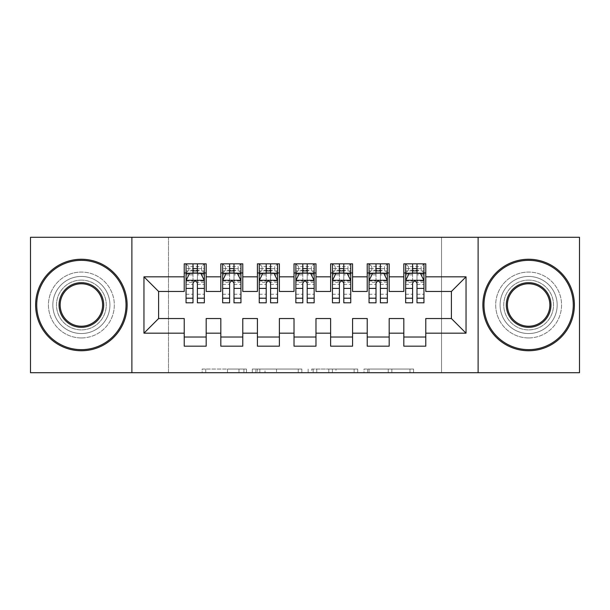 <?xml version="1.0" encoding="UTF-8"?>
<svg xmlns="http://www.w3.org/2000/svg" width="610" height="610" viewBox="0 0 610 610"><rect width="100%" height="100%" fill="white"/><g stroke="black" fill="none" stroke-linecap="round" stroke-linejoin="round"><path stroke-width="0.46" stroke-dasharray="3.05 2.29" d="M246.44 372.71L205.753 372.71L246.44 372.71L246.44 369.05L227.492 369.05L227.492 372.71L227.492 369.05L246.44 369.05L246.44 372.71L246.44 369.05L227.492 369.05L227.492 372.71L227.492 369.05L246.44 369.05L205.753 369.05L246.44 369.05M528.626 276.452A28.548 28.548 0 0 0 500.078 305A28.548 28.548 0 0 0 528.626 333.548A28.548 28.548 0 0 0 557.174 305A28.548 28.548 0 0 0 528.626 276.452A28.548 28.548 0 0 0 500.078 305A28.548 28.548 0 0 0 528.626 333.548A28.548 28.548 0 0 0 557.174 305A28.548 28.548 0 0 0 528.626 276.452M81.374 276.452A28.548 28.548 0 0 0 52.826 305A28.548 28.548 0 0 0 81.374 333.548A28.548 28.548 0 0 0 109.922 305A28.548 28.548 0 0 0 81.374 276.452A28.548 28.548 0 0 0 52.826 305A28.548 28.548 0 0 0 81.374 333.548A28.548 28.548 0 0 0 109.922 305A28.548 28.548 0 0 0 81.374 276.452M409.989 372.71L367.601 372.71L409.989 372.71L409.989 369.05L391.849 369.05L413.588 369.05L413.588 372.71L413.588 369.05L367.601 369.05L413.588 369.05L413.588 372.71L413.588 369.05L409.989 369.05L409.989 372.71M388.257 372.71L369.035 372.71L388.257 372.71L388.257 369.05L391.849 369.05L388.257 369.05L388.257 372.71L388.257 369.05L369.035 369.05L369.035 372.71L369.035 369.05L388.257 369.05L388.257 372.71M364.01 372.71L367.601 372.71L364.01 372.71L364.01 369.05L367.601 369.05L364.01 369.05L364.01 372.71M202.162 372.71L205.753 372.71L202.162 372.71L202.162 369.05L205.753 369.05L202.162 369.05L202.162 372.71M441.518 372.71L168.482 372.71L168.482 237.29L441.518 237.29L441.518 372.71L579.5 372.71L579.5 237.29L441.518 237.29L441.518 372.71M30.5 372.71L168.482 372.71L168.482 237.29L30.5 237.29L30.5 372.71M301.858 372.71L298.267 372.71L301.858 372.71L301.858 369.05L301.858 372.71M255.872 372.71L298.267 372.71L252.281 372.71L255.872 372.71L255.872 369.05L301.858 369.05L252.281 369.05L252.281 372.71L252.281 369.05L255.872 369.05L255.872 372.71M311.733 372.71L357.719 372.71L308.142 372.71L311.733 372.71L311.733 369.05L357.719 369.05L357.719 372.71L357.719 369.05L335.988 369.05L335.988 372.71M389.18 337.025L389.18 346.175L367.22 346.175L367.22 337.025L389.18 337.025L389.18 318.542L403.82 318.542L403.82 337.025L425.78 337.025L425.78 318.542L451.4 318.542L451.4 291.458L425.78 291.458L425.78 263.825L403.82 263.825L403.82 272.975L425.78 272.975M367.22 263.825L389.18 263.825L389.18 272.975L367.22 272.975L367.22 263.825M315.98 337.025L315.98 346.175L294.02 346.175L294.02 337.025L315.98 337.025L315.98 318.542L330.62 318.542L330.62 337.025L352.58 337.025L352.58 318.542L367.22 318.542L367.22 337.025M294.02 263.825L315.98 263.825L315.98 272.975L294.02 272.975L294.02 263.825M242.78 337.025L242.78 346.175L220.82 346.175L220.82 337.025L242.78 337.025L242.78 318.542L257.42 318.542L257.42 337.025L279.38 337.025L279.38 318.542L294.02 318.542L294.02 337.025M220.82 263.825L242.78 263.825L242.78 272.975L220.82 272.975L220.82 263.825M184.22 263.825L206.18 263.825L206.18 272.975L184.22 272.975L184.22 263.825M206.18 337.025L206.18 346.175L184.22 346.175L184.22 337.025L206.18 337.025L206.18 318.542L220.82 318.542L220.82 337.025M257.42 263.825L279.38 263.825L279.38 272.975L257.42 272.975L257.42 263.825M279.38 337.025L279.38 346.175L257.42 346.175L257.42 337.025M330.62 263.825L352.58 263.825L352.58 272.975L330.62 272.975L330.62 263.825M352.58 337.025L352.58 346.175L330.62 346.175L330.62 337.025M425.78 337.025L425.78 346.175L403.82 346.175L403.82 337.025M403.82 272.975L403.82 291.458L389.18 291.458L389.18 272.975M367.22 272.975L367.22 291.458L352.58 291.458L352.58 272.975M330.62 272.975L330.62 291.458L315.98 291.458L315.98 272.975M294.02 272.975L294.02 291.458L279.38 291.458L279.38 272.975M257.42 272.975L257.42 291.458L242.78 291.458L242.78 272.975M184.22 272.975L184.22 291.458L158.6 291.458L158.6 318.542L184.22 318.542L184.22 337.025M220.82 272.975L220.82 291.458L206.18 291.458L206.18 272.975M412.604 272.975L423.95 272.975L423.95 263.825L405.65 263.825L405.65 302.804M376.004 272.975L387.35 272.975L387.35 263.825L369.05 263.825L369.05 302.804M339.404 272.975L350.75 272.975L350.75 263.825L332.45 263.825L332.45 302.804M302.804 272.975L314.15 272.975L314.15 263.825L295.85 263.825L295.85 302.804M266.204 272.975L277.55 272.975L277.55 263.825L259.25 263.825L259.25 302.804M229.604 272.975L240.95 272.975L240.95 263.825L222.65 263.825L222.65 302.804M193.004 272.975L204.35 272.975L204.35 263.825L186.05 263.825L186.05 302.804M131.882 372.71L131.882 237.29M478.118 237.29L478.118 372.71M259.822 372.71L265.03 372.71L259.822 372.71L259.822 369.05L257.306 369.05L257.306 372.71L257.306 369.05L265.03 369.05L259.822 369.05L259.822 372.71M265.03 372.71L276.528 372.71L265.03 372.71L265.03 369.05L276.528 369.05L276.528 372.71L276.528 369.05L265.03 369.05L265.03 372.71M311.733 369.05L332.397 369.05L332.397 372.71L332.397 369.05L328.798 369.05L332.397 369.05L332.397 372.71L332.397 369.05L335.988 369.05M313.174 369.05L313.174 372.71L313.174 369.05M308.142 369.05L308.142 372.71L308.142 369.05M204.35 302.804L204.35 268.583L186.05 268.583L193.004 268.583L193.004 263.825L204.35 263.825L201.605 266.57L201.605 270.23L188.795 270.23L188.795 266.57L201.605 266.57M186.05 280.478L186.05 298.046L186.05 280.478L189.71 273.158L200.69 273.158L204.35 280.478L204.35 298.046L204.35 280.478M204.35 282.323L197.396 282.323L197.396 268.583L204.35 268.583L204.35 272.975L197.396 272.975M193.004 302.804L193.004 282.323L186.05 282.323M186.05 281.042L193.004 281.042L193.004 298.046L193.004 283.223C194.468 280.447 195.932 280.447 197.396 283.223L197.396 298.046L197.396 281.042L204.35 281.042M188.795 266.57L186.05 263.825L193.004 263.825M193.004 268.583L193.004 282.323M193.004 281.042L193.004 273.158M197.396 273.158L197.396 281.042M197.396 282.323L197.396 302.804M188.795 270.23L186.05 272.975L204.35 272.975L201.605 270.23M197.396 268.583L197.396 263.825M240.95 302.804L240.95 268.583L222.65 268.583L229.604 268.583L229.604 263.825L240.95 263.825L238.205 266.57L238.205 270.23L225.395 270.23L225.395 266.57L238.205 266.57M222.65 280.478L222.65 298.046L222.65 280.478L226.31 273.158L237.29 273.158L240.95 280.478L240.95 298.046L240.95 280.478M240.95 282.323L233.996 282.323L233.996 268.583L240.95 268.583L240.95 272.975L233.996 272.975M229.604 302.804L229.604 282.323L222.65 282.323M222.65 281.042L229.604 281.042L229.604 298.046L229.604 283.223C231.068 280.447 232.532 280.447 233.996 283.223L233.996 298.046L233.996 281.042L240.95 281.042M225.395 266.57L222.65 263.825L229.604 263.825M229.604 268.583L229.604 282.323M229.604 281.042L229.604 273.158M233.996 273.158L233.996 281.042M233.996 282.323L233.996 302.804M225.395 270.23L222.65 272.975L240.95 272.975L238.205 270.23M233.996 268.583L233.996 263.825M277.55 302.804L277.55 268.583L259.25 268.583L266.204 268.583L266.204 263.825L277.55 263.825L274.805 266.57L274.805 270.23L261.995 270.23L261.995 266.57L274.805 266.57M259.25 280.478L259.25 298.046L259.25 280.478L262.91 273.158L273.89 273.158L277.55 280.478L277.55 298.046L277.55 280.478M277.55 282.323L270.596 282.323L270.596 268.583L277.55 268.583L277.55 272.975L270.596 272.975M266.204 302.804L266.204 282.323L259.25 282.323M259.25 281.042L266.204 281.042L266.204 298.046L266.204 283.223C267.668 280.447 269.132 280.447 270.596 283.223L270.596 298.046L270.596 281.042L277.55 281.042M261.995 266.57L259.25 263.825L266.204 263.825M266.204 268.583L266.204 282.323M266.204 281.042L266.204 273.158M270.596 273.158L270.596 281.042M270.596 282.323L270.596 302.804M261.995 270.23L259.25 272.975L277.55 272.975L274.805 270.23M270.596 268.583L270.596 263.825M81.374 259.25A45.75 45.75 0 0 1 127.124 305A45.75 45.75 0 0 1 81.374 350.75A45.75 45.75 0 0 1 35.624 305A45.75 45.75 0 0 1 81.374 259.25A45.75 45.75 0 0 1 127.124 305A45.75 45.75 0 0 1 81.374 350.75A45.75 45.75 0 0 1 35.624 305A45.75 45.75 0 0 1 81.374 259.25A45.75 45.75 0 0 1 127.124 305A45.75 45.75 0 0 1 81.374 350.75A45.75 45.75 0 0 1 35.624 305A45.75 45.75 0 0 1 81.374 259.25M81.374 337.94A32.94 32.94 0 0 0 114.314 305A32.94 32.94 0 0 0 81.374 272.06A32.94 32.94 0 0 1 114.314 305A32.94 32.94 0 0 1 81.374 337.94A32.94 32.94 0 0 1 48.434 305A32.94 32.94 0 0 1 81.374 272.06A32.94 32.94 0 0 0 48.434 305A32.94 32.94 0 0 0 81.374 337.94M81.374 326.228A21.228 21.228 0 0 1 60.146 305A21.228 21.228 0 0 1 81.374 283.772A21.228 21.228 0 0 1 102.602 305A21.228 21.228 0 0 1 81.374 326.228M81.374 280.112A24.888 24.888 0 0 1 106.262 305A24.888 24.888 0 0 1 81.374 329.888A24.888 24.888 0 0 1 56.486 305A24.888 24.888 0 0 1 81.374 280.112A24.888 24.888 0 0 1 106.262 305A24.888 24.888 0 0 1 81.374 329.888A24.888 24.888 0 0 1 56.486 305A24.888 24.888 0 0 1 81.374 280.112M528.626 259.25A45.75 45.75 0 0 1 574.376 305A45.75 45.75 0 0 1 528.626 350.75A45.75 45.75 0 0 1 482.876 305A45.75 45.75 0 0 1 528.626 259.25A45.75 45.75 0 0 1 574.376 305A45.75 45.75 0 0 1 528.626 350.75A45.75 45.75 0 0 1 482.876 305A45.75 45.75 0 0 1 528.626 259.25A45.75 45.75 0 0 1 574.376 305A45.75 45.75 0 0 1 528.626 350.75A45.75 45.75 0 0 1 482.876 305A45.75 45.75 0 0 1 528.626 259.25M528.626 337.94A32.94 32.94 0 0 0 561.566 305A32.94 32.94 0 0 0 528.626 272.06A32.94 32.94 0 0 1 561.566 305A32.94 32.94 0 0 1 528.626 337.94A32.94 32.94 0 0 1 495.686 305A32.94 32.94 0 0 1 528.626 272.06A32.94 32.94 0 0 0 495.686 305A32.94 32.94 0 0 0 528.626 337.94M528.626 326.228A21.228 21.228 0 0 1 507.398 305A21.228 21.228 0 0 1 528.626 283.772A21.228 21.228 0 0 1 549.854 305A21.228 21.228 0 0 1 528.626 326.228M528.626 280.112A24.888 24.888 0 0 1 553.514 305A24.888 24.888 0 0 1 528.626 329.888A24.888 24.888 0 0 1 503.738 305A24.888 24.888 0 0 1 528.626 280.112A24.888 24.888 0 0 1 553.514 305A24.888 24.888 0 0 1 528.626 329.888A24.888 24.888 0 0 1 503.738 305A24.888 24.888 0 0 1 528.626 280.112M314.15 302.804L314.15 268.583L295.85 268.583L302.804 268.583L302.804 263.825L314.15 263.825L311.405 266.57L311.405 270.23L298.595 270.23L298.595 266.57L311.405 266.57M295.85 280.478L295.85 298.046L295.85 280.478L299.51 273.158L310.49 273.158L314.15 280.478L314.15 298.046L314.15 280.478M314.15 282.323L307.196 282.323L307.196 268.583L314.15 268.583L314.15 272.975L307.196 272.975M302.804 302.804L302.804 282.323L295.85 282.323M295.85 281.042L302.804 281.042L302.804 298.046L302.804 283.223C304.268 280.447 305.732 280.447 307.196 283.223L307.196 298.046L307.196 281.042L314.15 281.042M298.595 266.57L295.85 263.825L302.804 263.825M302.804 268.583L302.804 282.323M302.804 281.042L302.804 273.158M307.196 273.158L307.196 281.042M307.196 282.323L307.196 302.804M298.595 270.23L295.85 272.975L314.15 272.975L311.405 270.23M307.196 268.583L307.196 263.825M350.75 302.804L350.75 268.583L332.45 268.583L339.404 268.583L339.404 263.825L350.75 263.825L348.005 266.57L348.005 270.23L335.195 270.23L335.195 266.57L348.005 266.57M332.45 280.478L332.45 298.046L332.45 280.478L336.11 273.158L347.09 273.158L350.75 280.478L350.75 298.046L350.75 280.478M350.75 282.323L343.796 282.323L343.796 268.583L350.75 268.583L350.75 272.975L343.796 272.975M339.404 302.804L339.404 282.323L332.45 282.323M332.45 281.042L339.404 281.042L339.404 298.046L339.404 283.223C340.868 280.447 342.332 280.447 343.796 283.223L343.796 298.046L343.796 281.042L350.75 281.042M335.195 266.57L332.45 263.825L339.404 263.825M339.404 268.583L339.404 282.323M339.404 281.042L339.404 273.158M343.796 273.158L343.796 281.042M343.796 282.323L343.796 302.804M335.195 270.23L332.45 272.975L350.75 272.975L348.005 270.23M343.796 268.583L343.796 263.825M387.35 302.804L387.35 268.583L369.05 268.583L376.004 268.583L376.004 263.825L387.35 263.825L384.605 266.57L384.605 270.23L371.795 270.23L371.795 266.57L384.605 266.57M369.05 280.478L369.05 298.046L369.05 280.478L372.71 273.158L383.69 273.158L387.35 280.478L387.35 298.046L387.35 280.478M387.35 282.323L380.396 282.323L380.396 268.583L387.35 268.583L387.35 272.975L380.396 272.975M376.004 302.804L376.004 282.323L369.05 282.323M369.05 281.042L376.004 281.042L376.004 298.046L376.004 283.223C377.468 280.447 378.932 280.447 380.396 283.223L380.396 298.046L380.396 281.042L387.35 281.042M371.795 266.57L369.05 263.825L376.004 263.825M376.004 268.583L376.004 282.323M376.004 281.042L376.004 273.158M380.396 273.158L380.396 281.042M380.396 282.323L380.396 302.804M371.795 270.23L369.05 272.975L387.35 272.975L384.605 270.23M380.396 268.583L380.396 263.825M423.95 302.804L423.95 268.583L405.65 268.583L412.604 268.583L412.604 263.825L423.95 263.825L421.205 266.57L421.205 270.23L408.395 270.23L408.395 266.57L421.205 266.57M405.65 280.478L405.65 298.046L405.65 280.478L409.31 273.158L420.29 273.158L423.95 280.478L423.95 298.046L423.95 280.478M423.95 282.323L416.996 282.323L416.996 268.583L423.95 268.583L423.95 272.975L416.996 272.975M412.604 302.804L412.604 282.323L405.65 282.323M405.65 281.042L412.604 281.042L412.604 298.046L412.604 283.223C414.068 280.447 415.532 280.447 416.996 283.223L416.996 298.046L416.996 281.042L423.95 281.042M408.395 266.57L405.65 263.825L412.604 263.825M412.604 268.583L412.604 282.323M412.604 281.042L412.604 273.158M416.996 273.158L416.996 281.042M416.996 282.323L416.996 302.804M408.395 270.23L405.65 272.975L423.95 272.975L421.205 270.23M416.996 268.583L416.996 263.825M243.924 369.05L243.924 372.71L243.924 369.05M238.99 369.05L238.99 372.71L238.99 369.05M205.753 369.05L205.753 372.71L205.753 369.05M298.267 369.05L298.267 372.71L298.267 369.05M354.128 369.05L354.128 372.71L354.128 369.05M328.798 369.05L328.798 372.71L328.798 369.05M316.765 369.05L316.765 372.71L316.765 369.05M391.849 369.05L391.849 372.71L391.849 369.05M367.601 369.05L367.601 372.71L367.601 369.05M186.141 280.295L204.258 280.295M186.05 294.241L193.004 294.241M193.004 274.874L186.05 274.874M204.35 274.874L197.396 274.874M189.489 273.6L193.004 273.6M197.396 273.6L200.911 273.6M197.396 294.241L204.35 294.241M186.05 284.428L193.004 284.428M197.396 284.428L204.35 284.428M204.35 270.909L197.396 270.909M193.004 270.909L186.05 270.909M222.742 280.295L240.858 280.295M222.65 294.241L229.604 294.241M229.604 274.874L222.65 274.874M240.95 274.874L233.996 274.874M226.089 273.6L229.604 273.6M233.996 273.6L237.511 273.6M233.996 294.241L240.95 294.241M222.65 284.428L229.604 284.428M233.996 284.428L240.95 284.428M240.95 270.909L233.996 270.909M229.604 270.909L222.65 270.909M259.341 280.295L277.458 280.295M259.25 294.241L266.204 294.241M266.204 274.874L259.25 274.874M277.55 274.874L270.596 274.874M262.689 273.6L266.204 273.6M270.596 273.6L274.111 273.6M270.596 294.241L277.55 294.241M259.25 284.428L266.204 284.428M270.596 284.428L277.55 284.428M277.55 270.909L270.596 270.909M266.204 270.909L259.25 270.909M295.941 280.295L314.058 280.295M295.85 294.241L302.804 294.241M302.804 274.874L295.85 274.874M314.15 274.874L307.196 274.874M299.289 273.6L302.804 273.6M307.196 273.6L310.711 273.6M307.196 294.241L314.15 294.241M295.85 284.428L302.804 284.428M307.196 284.428L314.15 284.428M314.15 270.909L307.196 270.909M302.804 270.909L295.85 270.909M332.541 280.295L350.659 280.295M332.45 294.241L339.404 294.241M339.404 274.874L332.45 274.874M350.75 274.874L343.796 274.874M335.889 273.6L339.404 273.6M343.796 273.6L347.311 273.6M343.796 294.241L350.75 294.241M332.45 284.428L339.404 284.428M343.796 284.428L350.75 284.428M350.75 270.909L343.796 270.909M339.404 270.909L332.45 270.909M369.142 280.295L387.258 280.295M369.05 294.241L376.004 294.241M376.004 274.874L369.05 274.874M387.35 274.874L380.396 274.874M372.489 273.6L376.004 273.6M380.396 273.6L383.911 273.6M380.396 294.241L387.35 294.241M369.05 284.428L376.004 284.428M380.396 284.428L387.35 284.428M387.35 270.909L380.396 270.909M376.004 270.909L369.05 270.909M405.741 280.295L423.858 280.295M405.65 294.241L412.604 294.241M412.604 274.874L405.65 274.874M423.95 274.874L416.996 274.874M409.089 273.6L412.604 273.6M416.996 273.6L420.511 273.6M416.996 294.241L423.95 294.241M405.65 284.428L412.604 284.428M416.996 284.428L423.95 284.428M423.95 270.909L416.996 270.909M412.604 270.909L405.65 270.909M186.05 298.046L193.004 298.046M197.396 298.046L204.35 298.046M222.65 298.046L229.604 298.046M233.996 298.046L240.95 298.046M259.25 298.046L266.204 298.046M270.596 298.046L277.55 298.046M295.85 298.046L302.804 298.046M307.196 298.046L314.15 298.046M332.45 298.046L339.404 298.046M343.796 298.046L350.75 298.046M369.05 298.046L376.004 298.046M380.396 298.046L387.35 298.046M405.65 298.046L412.604 298.046M416.996 298.046L423.95 298.046"/><path stroke-width="0.91" d="M478.118 372.71L579.5 372.71L579.5 237.29L478.118 237.29L478.118 372.71L131.882 372.71L131.882 237.29L30.5 237.29L30.5 372.71L131.882 372.71M478.118 237.29L131.882 237.29M143.96 333.182L143.96 276.818L184.22 276.818L184.22 291.458L158.6 291.458L158.6 318.542L143.96 333.182L184.22 333.182L184.22 346.175L206.18 346.175L206.18 333.182L220.82 333.182L220.82 346.175L242.78 346.175L242.78 333.182L257.42 333.182L257.42 346.175L279.38 346.175L279.38 333.182L294.02 333.182L294.02 346.175L315.98 346.175L315.98 333.182L330.62 333.182L330.62 346.175L352.58 346.175L352.58 333.182L367.22 333.182L367.22 346.175L389.18 346.175L389.18 333.182L403.82 333.182L403.82 346.175L425.78 346.175L425.78 318.542L451.4 318.542L451.4 291.458L425.78 291.458L425.78 276.818L466.04 276.818L466.04 333.182L425.78 333.182M425.78 276.818L425.78 263.825L403.82 263.825L403.82 276.818L389.18 276.818L389.18 263.825L367.22 263.825L367.22 276.818L352.58 276.818L352.58 263.825L330.62 263.825L330.62 276.818L315.98 276.818L315.98 263.825L294.02 263.825L294.02 276.818L279.38 276.818L279.38 263.825L257.42 263.825L257.42 276.818L242.78 276.818L242.78 263.825L220.82 263.825L220.82 276.818L206.18 276.818L206.18 263.825L184.22 263.825L184.22 276.818M389.18 333.182L389.18 318.542L403.82 318.542L403.82 333.182M466.04 276.818L451.4 291.458M352.58 333.182L352.58 318.542L367.22 318.542L367.22 333.182M403.82 276.818L403.82 291.458L389.18 291.458L389.18 276.818M315.98 333.182L315.98 318.542L330.62 318.542L330.62 333.182M367.22 276.818L367.22 291.458L352.58 291.458L352.58 276.818M279.38 333.182L279.38 318.542L294.02 318.542L294.02 333.182M330.62 276.818L330.62 291.458L315.98 291.458L315.98 276.818M242.78 333.182L242.78 318.542L257.42 318.542L257.42 333.182M294.02 276.818L294.02 291.458L279.38 291.458L279.38 276.818M206.18 333.182L206.18 318.542L220.82 318.542L220.82 333.182M257.42 276.818L257.42 291.458L242.78 291.458L242.78 276.818M158.6 318.542L184.22 318.542L184.22 333.182M220.82 276.818L220.82 291.458L206.18 291.458L206.18 276.818M403.82 272.975L405.65 272.975M423.95 272.975L425.78 272.975M367.22 272.975L369.05 272.975M387.35 272.975L389.18 272.975M330.62 272.975L332.45 272.975M350.75 272.975L352.58 272.975M294.02 272.975L295.85 272.975M314.15 272.975L315.98 272.975M257.42 272.975L259.25 272.975M277.55 272.975L279.38 272.975M220.82 272.975L222.65 272.975M240.95 272.975L242.78 272.975M184.22 272.975L186.05 272.975M204.35 272.975L206.18 272.975M184.22 337.025L206.18 337.025M220.82 337.025L242.78 337.025M257.42 337.025L279.38 337.025M294.02 337.025L315.98 337.025M330.62 337.025L352.58 337.025M367.22 337.025L389.18 337.025M403.82 337.025L425.78 337.025M143.96 276.818L158.6 291.458M451.4 318.542L466.04 333.182M197.396 268.583L193.004 268.583M204.35 298.214L197.396 298.214L197.396 302.804L204.35 302.804L204.35 280.478L200.69 273.158L189.71 273.158L186.05 280.478L186.05 302.804L193.004 302.804L193.004 298.214L186.05 298.214M186.05 280.478L186.05 263.825M204.35 280.478L204.35 263.825M193.004 273.158L193.004 263.825M197.396 263.825L197.396 273.158M197.396 298.214L197.396 283.223C195.932 280.402 194.468 280.402 193.004 283.223L193.004 298.214M197.396 272.975L193.004 272.975M233.996 268.583L229.604 268.583M240.95 298.214L233.996 298.214L233.996 302.804L240.95 302.804L240.95 280.478L237.29 273.158L226.31 273.158L222.65 280.478L222.65 302.804L229.604 302.804L229.604 298.214L222.65 298.214M222.65 280.478L222.65 263.825M240.95 280.478L240.95 263.825M229.604 273.158L229.604 263.825M233.996 263.825L233.996 273.158M233.996 298.214L233.996 283.223C232.532 280.402 231.068 280.402 229.604 283.223L229.604 298.214M233.996 272.975L229.604 272.975M270.596 268.583L266.204 268.583M277.55 298.214L270.596 298.214L270.596 302.804L277.55 302.804L277.55 280.478L273.89 273.158L262.91 273.158L259.25 280.478L259.25 302.804L266.204 302.804L266.204 298.214L259.25 298.214M259.25 280.478L259.25 263.825M277.55 280.478L277.55 263.825M266.204 273.158L266.204 263.825M270.596 263.825L270.596 273.158M270.596 298.214L270.596 283.223C269.132 280.402 267.668 280.402 266.204 283.223L266.204 298.214M270.596 272.975L266.204 272.975M81.374 349.652A44.652 44.652 0 0 0 126.026 305A44.652 44.652 0 0 0 81.374 260.348A44.652 44.652 0 0 0 36.722 305A44.652 44.652 0 0 0 81.374 349.652M81.374 259.25A45.75 45.75 0 0 1 127.124 305A45.75 45.75 0 0 1 81.374 350.75A45.75 45.75 0 0 1 35.624 305A45.75 45.75 0 0 1 81.374 259.25M81.374 327.326A22.326 22.326 0 0 1 59.048 305A22.326 22.326 0 0 1 81.374 282.674A22.326 22.326 0 0 1 103.7 305A22.326 22.326 0 0 1 81.374 327.326M81.374 283.772A21.228 21.228 0 0 0 60.146 305A21.228 21.228 0 0 0 81.374 326.228A21.228 21.228 0 0 0 102.602 305A21.228 21.228 0 0 0 81.374 283.772M528.626 349.652A44.652 44.652 0 0 0 573.278 305A44.652 44.652 0 0 0 528.626 260.348A44.652 44.652 0 0 0 483.974 305A44.652 44.652 0 0 0 528.626 349.652M528.626 259.25A45.75 45.75 0 0 1 574.376 305A45.75 45.75 0 0 1 528.626 350.75A45.75 45.75 0 0 1 482.876 305A45.75 45.75 0 0 1 528.626 259.25M528.626 327.326A22.326 22.326 0 0 1 506.3 305A22.326 22.326 0 0 1 528.626 282.674A22.326 22.326 0 0 1 550.952 305A22.326 22.326 0 0 1 528.626 327.326M528.626 283.772A21.228 21.228 0 0 0 507.398 305A21.228 21.228 0 0 0 528.626 326.228A21.228 21.228 0 0 0 549.854 305A21.228 21.228 0 0 0 528.626 283.772M307.196 268.583L302.804 268.583M314.15 298.214L307.196 298.214L307.196 302.804L314.15 302.804L314.15 280.478L310.49 273.158L299.51 273.158L295.85 280.478L295.85 302.804L302.804 302.804L302.804 298.214L295.85 298.214M295.85 280.478L295.85 263.825M314.15 280.478L314.15 263.825M302.804 273.158L302.804 263.825M307.196 263.825L307.196 273.158M307.196 298.214L307.196 283.223C305.732 280.402 304.268 280.402 302.804 283.223L302.804 298.214M307.196 272.975L302.804 272.975M343.796 268.583L339.404 268.583M350.75 298.214L343.796 298.214L343.796 302.804L350.75 302.804L350.75 280.478L347.09 273.158L336.11 273.158L332.45 280.478L332.45 302.804L339.404 302.804L339.404 298.214L332.45 298.214M332.45 280.478L332.45 263.825M350.75 280.478L350.75 263.825M339.404 273.158L339.404 263.825M343.796 263.825L343.796 273.158M343.796 298.214L343.796 283.223C342.332 280.402 340.868 280.402 339.404 283.223L339.404 298.214M343.796 272.975L339.404 272.975M380.396 268.583L376.004 268.583M387.35 298.214L380.396 298.214L380.396 302.804L387.35 302.804L387.35 280.478L383.69 273.158L372.71 273.158L369.05 280.478L369.05 302.804L376.004 302.804L376.004 298.214L369.05 298.214M369.05 280.478L369.05 263.825M387.35 280.478L387.35 263.825M376.004 273.158L376.004 263.825M380.396 263.825L380.396 273.158M380.396 298.214L380.396 283.223C378.932 280.402 377.468 280.402 376.004 283.223L376.004 298.214M380.396 272.975L376.004 272.975M416.996 268.583L412.604 268.583M423.95 298.214L416.996 298.214L416.996 302.804L423.95 302.804L423.95 280.478L420.29 273.158L409.31 273.158L405.65 280.478L405.65 302.804L412.604 302.804L412.604 298.214L405.65 298.214M405.65 280.478L405.65 263.825M423.95 280.478L423.95 263.825M412.604 273.158L412.604 263.825M416.996 263.825L416.996 273.158M416.996 298.214L416.996 283.223C415.532 280.402 414.068 280.402 412.604 283.223L412.604 298.214M416.996 272.975L412.604 272.975M204.258 280.295L186.141 280.295M186.05 273.6L189.489 273.6M200.911 273.6L204.35 273.6M193.004 288.408L186.05 288.408M204.35 288.408L197.396 288.408M197.396 270.909L193.004 270.909M240.858 280.295L222.742 280.295M222.65 273.6L226.089 273.6M237.511 273.6L240.95 273.6M229.604 288.408L222.65 288.408M240.95 288.408L233.996 288.408M233.996 270.909L229.604 270.909M277.458 280.295L259.341 280.295M259.25 273.6L262.689 273.6M274.111 273.6L277.55 273.6M266.204 288.408L259.25 288.408M277.55 288.408L270.596 288.408M270.596 270.909L266.204 270.909M314.058 280.295L295.941 280.295M295.85 273.6L299.289 273.6M310.711 273.6L314.15 273.6M302.804 288.408L295.85 288.408M314.15 288.408L307.196 288.408M307.196 270.909L302.804 270.909M350.659 280.295L332.541 280.295M332.45 273.6L335.889 273.6M347.311 273.6L350.75 273.6M339.404 288.408L332.45 288.408M350.75 288.408L343.796 288.408M343.796 270.909L339.404 270.909M387.258 280.295L369.142 280.295M369.05 273.6L372.489 273.6M383.911 273.6L387.35 273.6M376.004 288.408L369.05 288.408M387.35 288.408L380.396 288.408M380.396 270.909L376.004 270.909M423.858 280.295L405.741 280.295M405.65 273.6L409.089 273.6M420.511 273.6L423.95 273.6M412.604 288.408L405.65 288.408M423.95 288.408L416.996 288.408M416.996 270.909L412.604 270.909"/></g></svg>

